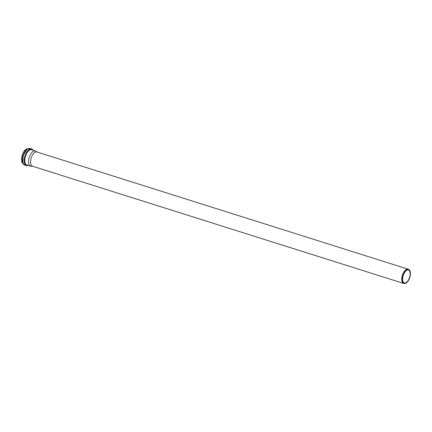 <?xml version="1.0" encoding="UTF-8"?>
<svg xmlns="http://www.w3.org/2000/svg" width="432" height="432" viewBox="0 0 432 432"><rect width="100%" height="100%" fill="white"/><g stroke="black" fill="none" stroke-linecap="round" stroke-linejoin="round"><path stroke-width="0.65" d="M409.066 269.725L408.629 269.422A7.463 3.629 107.5 0 0 408.137 269.179A7.463 3.629 107.5 0 0 401.792 278.516A7.463 3.629 107.5 0 0 403.645 283.414A7.463 3.629 107.5 0 0 404.185 283.495L404.719 283.5A7.301 3.548 107.5 0 0 410.4 274.282A7.301 3.548 107.5 0 0 409.066 269.725A7.301 3.548 107.5 0 0 404.941 271.501A7.301 3.548 107.5 0 0 402.376 278.624A7.301 3.548 107.5 0 0 404.719 283.5M408.137 269.179L36.909 151.961A7.463 3.629 107.5 0 0 30.564 161.298A7.463 3.629 107.5 0 0 32.416 166.196L403.645 283.414M410.13 274.428A6.815 3.31 107.5 0 0 408.44 269.957A6.815 3.31 107.5 0 0 402.646 278.478A6.815 3.31 107.5 0 0 404.336 282.949A6.815 3.31 107.5 0 0 410.13 274.428M37.168 152.048L35.883 151.157A8.014 3.893 107.5 0 0 35.359 150.892A8.014 3.893 107.5 0 0 28.544 160.92A8.014 3.893 107.5 0 0 30.532 166.18A8.014 3.893 107.5 0 0 31.115 166.271L32.675 166.277M25.866 149.423A7.857 3.818 107.5 0 0 21.913 161.935M28.112 148.711A7.933 3.856 107.5 0 0 26.444 149.051A7.933 3.856 107.5 0 0 21.6 158.69A7.933 3.856 107.5 0 0 23.344 163.809M24.959 151.54A8.024 3.899 107.5 0 0 22.388 159.683M22.415 158.998A8.046 3.91 107.5 0 0 22.874 162.67L23.101 155.428L27.081 149.364A8.046 3.91 107.5 0 0 22.415 158.998M27.319 149.267A8.489 4.126 107.5 0 0 23.015 162.896M30.1 148.5A8.71 4.234 107.5 0 0 28.004 148.813A8.71 4.234 107.5 0 0 22.691 159.403A8.71 4.234 107.5 0 0 24.851 165.121C20.428 164.138 23.063 151.043 27.886 148.824L30.1 148.5L31.617 148.981A8.71 4.234 107.5 0 0 29.522 149.294A8.71 4.234 107.5 0 0 24.208 159.878A8.71 4.234 107.5 0 0 26.368 165.596A8.71 4.234 107.5 0 0 28.161 165.434M32.989 150.147A8.71 4.234 107.5 0 0 31.617 148.981L33.048 150.163M32.891 150.115A8.489 4.126 107.5 0 0 29.695 149.558A8.489 4.126 107.5 0 0 24.559 159.359A8.489 4.126 107.5 0 0 28.064 165.402M32.103 149.866A8.089 3.931 107.5 0 0 29.673 149.926A8.089 3.931 107.5 0 0 24.878 158.501A8.089 3.931 107.5 0 0 27.275 165.154M35.359 150.892L31.655 149.726A8.014 3.893 107.5 0 0 29.732 150.012A8.014 3.893 107.5 0 0 24.84 159.754A8.014 3.893 107.5 0 0 26.827 165.013L30.532 166.18M28.345 148.765L26.401 149.056C22 151.043 19.64 163.107 23.571 163.895M24.851 165.121L26.368 165.596L28.22 165.451"/></g></svg>
